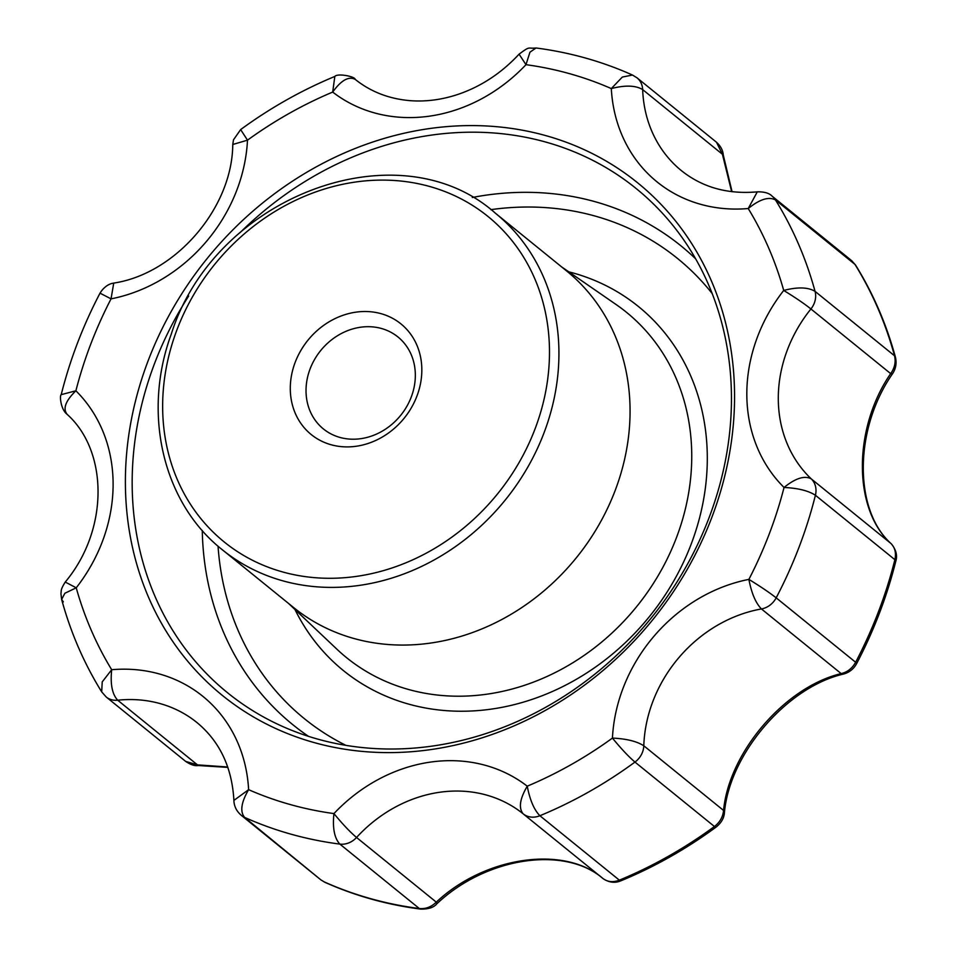 <?xml version="1.0" encoding="UTF-8"?>
<svg xmlns="http://www.w3.org/2000/svg" width="957" height="957" viewBox="0 0 957 957"><rect width="100%" height="100%" fill="white"/><g stroke="black" fill="none" stroke-linecap="round" stroke-linejoin="round"><path stroke-width="1.44" d="M240.075 232.647A324.495 282.148 129 0 1 675.881 229.19A324.495 282.148 129 0 1 698.287 543.062A324.495 282.148 129 0 1 432.337 746.077A324.495 282.148 129 0 1 275.413 723.133A324.495 282.148 129 0 1 188.685 296.024M430.506 749.63A329.854 286.813 129 0 1 165.896 321.277A329.854 286.813 129 0 1 693.502 246.475A329.854 286.813 129 0 1 430.506 749.63M360.777 438.677A59.19 51.475 129 0 1 323.406 428.939A59.19 51.475 129 0 1 306.025 390.707A59.19 51.475 129 0 1 338.838 334.914A59.19 51.475 129 0 1 397.956 336.972A59.19 51.475 129 0 1 411.558 396.21A59.19 51.475 129 0 1 360.777 438.677M356.183 446.261A71.237 61.942 129 0 1 299.039 353.755A71.237 61.942 129 0 1 412.969 337.606A71.237 61.942 129 0 1 356.183 446.261M495.307 213.136L566.436 270.807A216.701 188.421 129 0 1 616.224 487.663A216.701 188.421 129 0 1 430.327 643.104A216.701 188.421 129 0 1 293.5 607.456L222.359 549.785C162.965 503.023 141.971 413.58 171.291 334.053C214.655 196.053 398.399 126.97 495.307 213.136A216.701 188.421 129 0 1 545.083 429.992A216.701 188.421 129 0 1 359.186 585.433A216.701 188.421 129 0 1 222.359 549.785M227.874 767.394L198.302 765.528A12.034 2.476 87.8 0 1 197.453 764.87L227.73 767M851.718 260.711L855.558 265.077A12.034 5.694 148.2 0 0 854.936 264.371L851.718 260.711L772.227 196.269A19.26 16.748 129 0 1 775.469 199.953A421.355 366.364 129 0 1 815.053 291.359L894.52 355.777C896.003 361.985 894.723 367.931 890.668 373.625L810.914 308.967A132.425 115.139 129 0 0 811.213 478.835A19.26 16.748 129 0 1 815.412 495.259C808.474 490.726 798.018 488.13 784.046 487.472C795.482 478.201 804.538 475.33 811.213 478.835L890.955 543.492A12.034 7.764 -45.9 0 1 891.218 543.732C853.847 510.488 853.692 429.526 892.546 373.708A12.034 1.914 -146.4 0 1 890.668 373.625C852.831 428.557 852.986 509.567 890.955 543.492C895.034 547.679 896.338 553.074 894.879 559.689A421.355 366.364 -51 0 1 855.63 662.268A12.034 1.34 27.7 0 1 856.659 663.536C853.811 668.823 849.529 672.304 843.811 673.991A12.034 6.053 -104.7 0 1 841.179 673.608C785.147 686.887 729.055 752.154 723.552 810.435L643.798 745.778A19.26 16.748 129 0 1 634.969 762.071A421.355 366.364 129 0 1 539.892 815.735L619.358 880.165C613.078 882.557 607.599 882.007 602.946 878.514C564.678 845.366 486.132 857.149 436.799 903.827A12.034 1.531 47.7 0 0 436.284 902.14C485.223 856.204 564.702 844.923 602.946 878.514A12.034 7.776 -51.2 0 1 602.946 878.526A12.034 7.776 -51.2 0 1 602.946 878.514L523.192 813.857C518.443 808.103 519.795 798.88 527.247 786.187C529.891 800.004 534.114 809.861 539.892 815.735A19.26 16.748 129 0 1 523.192 813.857A132.425 115.139 129 0 0 356.542 837.483C350.023 831.98 342.486 824.013 333.945 813.582A397.275 345.429 129 0 1 248.617 789.669L233.903 800.411C232.025 767.335 219.703 741.388 196.951 722.547A132.425 115.139 129 0 0 117.699 700.213C112.184 694.244 110.175 684.076 111.694 669.721A397.275 345.429 129 0 1 76.225 587.813L65.255 582.047C109.409 529.161 107.997 450.532 66.846 414.094L66.846 414.094C60.805 409.345 59.406 395.636 61.212 394.643L75.89 390.791A397.275 345.429 129 0 1 111.048 298.859L113.739 283.081C175.657 273.822 232.36 207.992 232.766 144.495L247.492 140.165A397.275 345.429 129 0 1 332.689 92.075C341.194 80.232 348.695 76.01 355.214 79.383L355.203 79.371C370.526 91.645 388.614 98.727 409.488 100.605C425.674 101.944 442.134 99.779 458.858 94.097C481.61 86.178 501.683 72.864 519.077 54.166L525.979 64.669A397.275 345.429 129 0 1 611.308 88.582C625.208 85.006 635.651 85.34 642.661 89.599A19.26 16.748 129 0 0 637.015 77.816L632.493 75.041L622.325 77.062L611.308 88.582A156.505 136.073 129 0 0 748.23 208.53A397.275 345.429 129 0 1 783.711 290.438C797.659 286.849 808.115 287.148 815.053 291.359A19.26 16.748 129 0 1 810.914 308.967C804.239 303.632 795.171 297.46 783.711 290.438A156.505 136.073 129 0 0 784.046 487.472A397.275 345.429 129 0 1 748.888 579.392C760.408 586.45 769.5 592.598 776.175 597.838L855.63 662.268C852.232 668.345 847.423 672.125 841.179 673.608L761.437 608.951C755.683 603.018 751.508 593.161 748.888 579.392A156.505 136.073 129 0 0 612.444 738.086A397.275 345.429 129 0 1 527.247 786.187A156.505 136.073 129 0 0 333.945 813.582C332.426 827.996 334.4 838.176 339.855 844.098A421.355 366.364 129 0 1 244.633 817.41C239.836 811.668 241.164 802.421 248.617 789.669A156.505 136.073 129 0 0 111.694 669.721L102.232 681.874L101.681 691.851C84.049 663.392 70.698 632.589 61.631 599.453L64.873 593.256L76.225 587.813A156.505 136.073 129 0 0 75.89 390.791C65.507 400.911 62.612 408.783 67.193 414.405L66.846 414.094M723.552 810.435A12.034 5.778 6.7 0 1 724.401 813.007L724.401 813.007C723.959 818.307 721.147 823.044 715.956 827.195A12.034 1.723 -126.3 0 1 714.436 826.501C719.915 822.254 722.954 816.907 723.552 810.435M715.956 827.195C686.097 849.074 654.468 866.922 621.069 880.739A12.034 3.146 67.6 0 1 619.358 880.165A421.355 366.364 -51 0 0 714.436 826.501L634.969 762.071C628.534 756.568 621.021 748.577 612.444 738.086C626.345 738.732 636.8 741.292 643.798 745.778A132.425 115.139 129 0 1 761.437 608.951A19.26 16.748 129 0 0 776.175 597.838A421.355 366.364 129 0 0 815.412 495.259L894.879 559.689A12.034 2.811 -166 0 1 895.8 561.209C897.594 555.455 896.063 549.629 891.218 543.732A12.034 7.764 -45.9 0 1 891.661 544.21M731.65 191.663L722.403 154.256L716.494 142.246C720.681 146.098 722.942 150.345 723.265 154.962A12.034 2.213 173.9 0 0 722.403 154.256L642.661 89.599A132.425 115.139 129 0 0 681.456 170.693C702.438 187.428 727.715 194.486 757.298 191.855L748.23 208.53C759.726 199.247 768.806 196.388 775.469 199.953L854.936 264.371A421.355 366.364 -51 0 1 894.52 355.777A12.034 5.048 -15.3 0 1 895.393 357.045C896.841 363.11 895.884 368.66 892.546 373.708M106.179 696.971A19.26 16.748 129 0 0 117.699 700.213L197.453 764.87L185.67 761.413L106.179 696.971L101.681 691.851M241.403 815.424A19.26 16.748 129 0 0 244.633 817.41L320.87 879.866L241.403 815.424C236.546 811.285 234.058 806.273 233.903 800.411M324.722 882.222A12.034 5.79 114.2 0 1 324.1 881.84A421.355 366.364 -51 0 0 419.322 908.528L339.855 844.098A19.26 16.748 129 0 0 356.542 837.483L436.284 902.14C431.272 907.009 425.614 909.138 419.322 908.528A12.034 5.24 -82.6 0 0 420.613 909.102C386.927 904.736 354.963 895.776 324.722 882.222L320.882 879.866M519.077 54.166C530.836 45.386 527.247 48.974 536.052 47.982L529.951 52.204L525.979 64.669A156.505 136.073 129 0 1 332.689 92.075L334.83 76.44C337.558 73.019 355.023 76.452 355.203 79.371M232.766 144.495L233.496 139.818L240.65 129.578L247.492 140.165A156.505 136.073 129 0 1 111.048 298.859L100.018 293.153C105.306 284.54 112.232 283.32 112.412 283.38L113.739 283.081M63.353 601.881L61.631 599.453L60.949 593.723C61.451 590.194 60.387 589.847 65.255 582.047M356.411 576.389A209.475 182.129 129 0 1 188.373 304.374A209.475 182.129 129 0 1 523.419 256.871A209.475 182.129 129 0 1 356.411 576.389M561.556 266.847L616.152 304.565A222.275 193.266 129 0 1 679.937 527.869A222.275 193.266 129 0 1 486.862 694.196A222.275 193.266 129 0 1 336.816 649.121L288.607 603.496M345.884 745.347A296.239 257.577 129 0 1 218.04 546.148M490.857 209.655A296.239 257.577 129 0 1 712.187 293.548M695.643 258.821A308.202 267.972 -51 0 0 486.335 195.12A308.202 267.972 -51 0 0 472.28 197.477M202.274 530.489A308.202 267.972 -51 0 0 308.489 736.34M568.757 271.824A234.309 203.733 129 0 1 703.694 498.944A234.309 203.733 129 0 1 491.324 709.113A234.309 203.733 129 0 1 294.971 609.501M843.811 673.991C787.109 686.767 729.294 753.949 724.401 813.007M723.265 154.962L732.069 191.711M198.302 765.528C194.893 766.138 190.682 764.775 185.67 761.413M436.799 903.827C433.856 907.475 428.461 909.234 420.613 909.102M621.069 880.739C615.004 883.335 608.963 882.593 602.946 878.526M536.052 47.982C569.894 52.384 602.049 61.404 632.493 75.041M772.227 196.269C769.38 193.158 764.404 191.687 757.298 191.855M240.65 129.578C270.281 107.902 301.67 90.185 334.83 76.44M61.212 394.643L61.212 394.643C70.005 359.617 82.948 325.787 100.018 293.153M716.494 142.246L637.015 77.816M855.558 265.077C873.083 293.368 886.361 324.028 895.393 357.045M895.8 561.209C886.96 596.522 873.908 630.627 856.659 663.536"/></g></svg>
